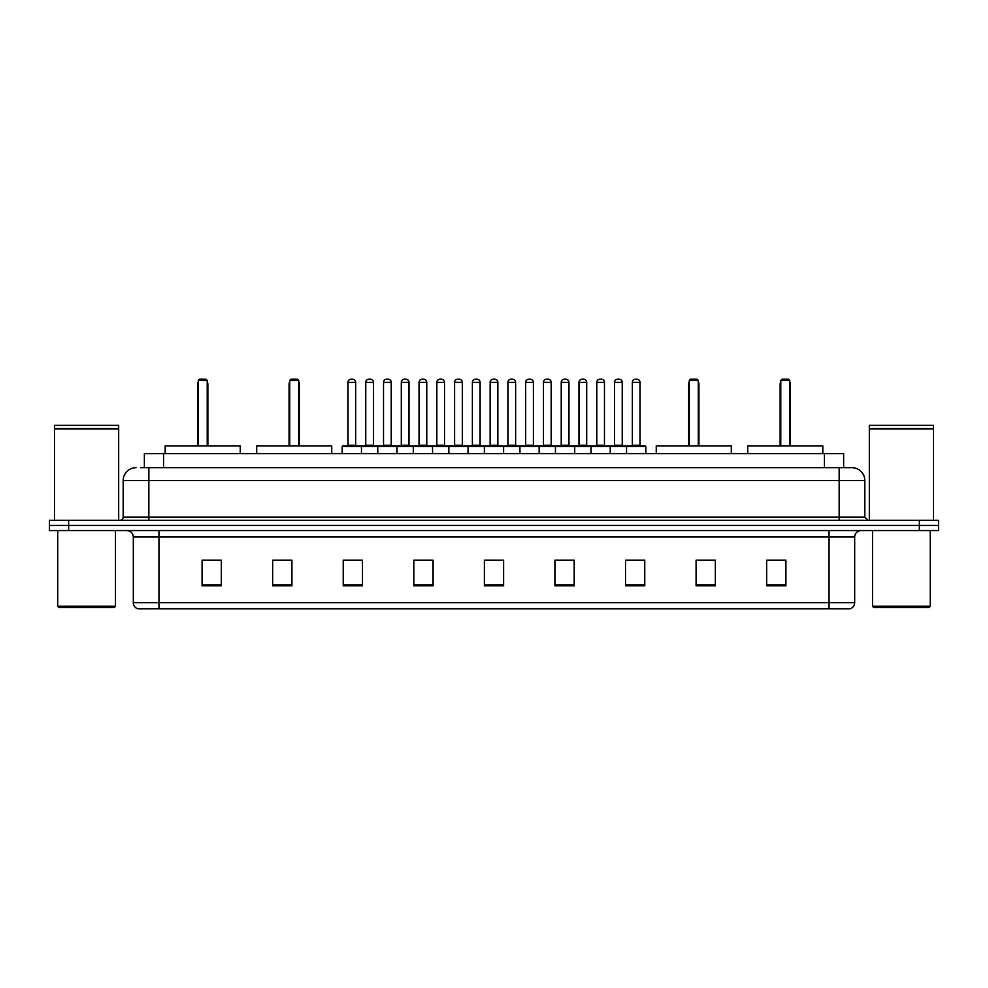 <?xml version="1.0" encoding="UTF-8"?>
<svg xmlns="http://www.w3.org/2000/svg" width="988" height="988" viewBox="0 0 988 988"><rect width="100%" height="100%" fill="white"/><g stroke="black" fill="none" stroke-linecap="round" stroke-linejoin="round"><path stroke-width="1.48" d="M140.506 467.695L148.842 467.695L140.506 467.695L144.359 467.695L144.359 453.578L843.641 453.578L843.641 467.695M136.011 467.695A12.832 12.832 0 0 0 123.179 480.526L123.179 517.095A3.211 3.211 0 0 1 119.968 520.306M864.821 480.526L148.842 480.526L148.842 467.695L851.989 467.695A12.832 12.832 0 0 1 864.821 480.526L864.821 517.095L868.032 520.306M68.641 520.306L49.4 520.306L49.4 525.431L68.641 525.431L49.4 525.431L49.4 530.568L68.641 530.568L68.641 525.431L919.359 525.431L68.641 525.431L68.641 520.306L919.359 520.306L919.359 525.431L938.6 525.431L919.359 525.431L919.359 530.568L68.641 530.568M938.6 520.306L938.6 525.431L938.6 520.306L919.359 520.306M851.792 467.695L847.494 467.695M849.742 608.843L138.258 608.843M137.937 608.843A6.41 6.41 0 0 1 133.318 602.68L158.982 602.68L158.982 608.843L829.018 608.843L829.018 602.68L854.682 602.68L854.682 536.99A6.41 6.41 0 0 1 861.104 530.568M133.318 602.68L133.318 536.99C132.935 533.088 130.799 530.951 126.896 530.568M785.905 585.81L785.905 560.147L766.663 560.147L766.663 585.81L785.905 585.81M715.337 585.81L715.337 560.147L696.095 560.147L696.095 585.81L715.337 585.81M644.769 585.81L644.769 560.147L625.515 560.147L625.515 585.81L644.769 585.81M574.201 585.81L574.201 560.147L554.947 560.147L554.947 585.81L574.201 585.81M221.337 585.81L221.337 560.147L202.095 560.147L202.095 585.81L221.337 585.81M291.905 585.81L291.905 560.147L272.663 560.147L272.663 585.81L291.905 585.81M362.485 585.81L362.485 560.147L343.231 560.147L343.231 585.81L362.485 585.81M433.053 585.81L433.053 560.147L413.799 560.147L413.799 585.81L433.053 585.81M503.621 585.81L503.621 560.147L484.379 560.147L484.379 585.81L503.621 585.81M938.6 530.568L938.6 525.431L938.6 530.568L919.359 530.568M829.018 608.843L849.557 608.843M631.357 560.27L640.977 560.27M418.109 560.27L427.73 560.27M347.023 560.27L356.643 560.27M560.27 560.27L569.891 560.27M489.184 560.27L498.817 560.27M291.905 560.27L272.663 560.27M221.337 560.27L202.095 560.27M715.337 560.27L696.095 560.27M785.905 560.27L766.663 560.27M114.2 607.558L59.021 607.558L57.736 606.274L115.485 606.274L114.2 607.558M57.736 530.568L57.736 606.274M115.485 530.568L115.485 606.274M54.538 428.878L118.684 428.878L54.538 428.878L54.538 520.306M118.684 428.878L118.684 520.306M118.362 428.557L54.859 428.557M118.684 428.236L118.684 425.359L54.538 425.359L54.538 428.236M240.269 453.578L240.269 445.884L165.206 445.884L165.206 453.578M198.242 380.442L199.527 379.157L205.936 379.157L207.221 380.442L198.242 380.442L198.242 445.884M207.221 380.442L207.221 445.884M207.863 445.884L207.863 384.295A5.138 5.138 0 0 0 207.221 381.813M197.6 445.884L197.6 384.295L198.242 384.295M928.979 607.558L873.8 607.558L872.515 606.274L930.264 606.274L928.979 607.558M872.515 530.568L872.515 606.274M930.264 530.568L930.264 606.274M869.317 428.878L933.462 428.878L869.317 428.878L869.317 520.306M933.462 428.878L933.462 520.306M933.141 428.557L869.638 428.557M933.462 428.236L933.462 425.359L869.317 425.359L869.317 428.236M331.746 453.578L331.746 445.884L256.682 445.884L256.682 453.578M289.731 380.442L291.015 379.157L297.425 379.157L298.709 380.442L289.731 380.442L289.731 445.884M298.709 380.442L298.709 445.884M299.352 445.884L299.352 384.295A5.138 5.138 0 0 0 298.709 381.813M289.089 445.884L289.089 384.295L289.731 384.295M731.318 453.578L731.318 445.884L656.254 445.884L656.254 453.578M689.291 380.442L690.575 379.157L696.985 379.157L698.269 380.442L689.291 380.442L689.291 445.884M698.269 380.442L698.269 445.884M698.911 445.884L698.911 384.295A5.138 5.138 0 0 0 698.269 381.813M688.648 445.884L688.648 384.295L689.291 384.295M822.794 453.578L822.794 445.884L747.731 445.884L747.731 453.578M780.779 380.442L782.064 379.157L788.473 379.157L789.758 380.442L780.779 380.442L780.779 445.884M789.758 380.442L789.758 445.884M790.4 445.884L790.4 384.295A5.138 5.138 0 0 0 789.758 381.813M780.137 445.884L780.137 384.295L780.779 384.295M626.54 453.578L626.54 446.527A0.642 0.642 0 0 1 627.182 445.884L645.152 445.884A0.642 0.642 0 0 1 645.794 446.527L342.206 446.527A0.642 0.642 0 0 1 342.848 445.884L360.818 445.884A0.642 0.642 0 0 1 361.46 446.527L361.46 453.578M355.68 382.368L347.986 382.368A3.211 3.211 0 0 1 351.185 379.157L352.469 379.157A3.211 3.211 0 0 1 355.68 382.368L355.68 445.242A0.642 0.642 0 0 0 356.322 445.884M347.986 382.368L347.986 445.242A0.642 0.642 0 0 1 347.344 445.884M342.206 446.527L342.206 453.578M377.749 453.578L377.749 446.527A0.642 0.642 0 0 1 378.392 445.884L396.361 445.884A0.642 0.642 0 0 1 396.991 446.527L396.991 453.578M391.223 382.368L383.529 382.368A3.211 3.211 0 0 1 386.728 379.157L388.012 379.157A3.211 3.211 0 0 1 391.223 382.368L391.223 445.242A0.642 0.642 0 0 0 391.866 445.884M383.529 382.368L383.529 445.242A0.642 0.642 0 0 1 382.887 445.884M413.293 453.578L413.293 446.527A0.642 0.642 0 0 1 413.935 445.884L431.892 445.884A0.642 0.642 0 0 1 432.534 446.527L432.534 453.578M426.767 382.368L419.06 382.368A3.211 3.211 0 0 1 422.271 379.157L423.556 379.157A3.211 3.211 0 0 1 426.767 382.368L426.767 445.242A0.642 0.642 0 0 0 427.409 445.884M419.06 382.368L419.06 445.242A0.642 0.642 0 0 1 418.43 445.884M448.836 453.578L448.836 446.527A0.642 0.642 0 0 1 449.478 445.884L467.435 445.884A0.642 0.642 0 0 1 468.077 446.527L468.077 453.578M462.31 382.368L454.604 382.368A3.211 3.211 0 0 1 457.815 379.157L459.099 379.157A3.211 3.211 0 0 1 462.31 382.368L462.31 445.242A0.642 0.642 0 0 0 462.952 445.884M454.604 382.368L454.604 445.242A0.642 0.642 0 0 1 453.961 445.884M484.379 453.578L484.379 446.527A0.642 0.642 0 0 1 485.022 445.884L502.978 445.884A0.642 0.642 0 0 1 503.621 446.527L503.621 453.578M497.853 382.368L490.147 382.368A3.211 3.211 0 0 1 493.358 379.157L494.642 379.157A3.211 3.211 0 0 1 497.853 382.368L497.853 445.242A0.642 0.642 0 0 0 498.495 445.884M490.147 382.368L490.147 445.242A0.642 0.642 0 0 1 489.505 445.884M519.923 453.578L519.923 446.527A0.642 0.642 0 0 1 520.565 445.884L538.522 445.884A0.642 0.642 0 0 1 539.164 446.527L539.164 453.578M533.397 445.242A0.642 0.642 0 0 0 534.039 445.884L525.048 445.884A0.642 0.642 0 0 0 525.69 445.242L533.397 445.242L533.397 382.368A3.211 3.211 0 0 0 530.186 379.157L528.901 379.157A3.211 3.211 0 0 0 525.69 382.368L525.69 445.242M555.466 453.578L555.466 446.527A0.642 0.642 0 0 1 556.108 445.884L574.065 445.884A0.642 0.642 0 0 1 574.707 446.527L574.707 453.578M568.94 445.242A0.642 0.642 0 0 0 569.57 445.884L560.591 445.884A0.642 0.642 0 0 0 561.233 445.242L568.94 445.242L568.94 382.368A3.211 3.211 0 0 0 565.729 379.157L564.444 379.157A3.211 3.211 0 0 0 561.233 382.368L561.233 445.242M591.009 453.578L591.009 446.527A0.642 0.642 0 0 1 591.639 445.884L609.608 445.884A0.642 0.642 0 0 1 610.251 446.527L610.251 453.578M604.471 445.242A0.642 0.642 0 0 0 605.113 445.884L596.135 445.884A0.642 0.642 0 0 0 596.777 445.242L604.471 445.242L604.471 382.368A3.211 3.211 0 0 0 601.272 379.157L599.988 379.157A3.211 3.211 0 0 0 596.777 382.368L596.777 445.242M640.014 445.242A0.642 0.642 0 0 0 640.656 445.884L631.678 445.884A0.642 0.642 0 0 0 632.32 445.242L640.014 445.242L640.014 382.368A3.211 3.211 0 0 0 636.815 379.157L635.531 379.157A3.211 3.211 0 0 0 632.32 382.368L632.32 445.242M645.794 446.527L645.794 453.578M378.589 445.884L360.62 445.884M365.758 382.368A3.211 3.211 0 0 1 368.956 379.157L370.241 379.157A3.211 3.211 0 0 1 373.452 382.368L365.758 382.368L365.758 445.242A0.642 0.642 0 0 1 365.115 445.884M373.452 382.368L373.452 445.242A0.642 0.642 0 0 0 374.094 445.884M414.12 445.884L396.163 445.884M401.301 382.368A3.211 3.211 0 0 1 404.5 379.157L405.784 379.157A3.211 3.211 0 0 1 408.995 382.368L401.301 382.368L401.301 445.242A0.642 0.642 0 0 1 400.659 445.884M408.995 382.368L408.995 445.242A0.642 0.642 0 0 0 409.637 445.884M449.664 445.884L431.707 445.884M436.832 382.368A3.211 3.211 0 0 1 440.043 379.157L441.327 379.157A3.211 3.211 0 0 1 444.538 382.368L436.832 382.368L436.832 445.242A0.642 0.642 0 0 1 436.19 445.884M444.538 382.368L444.538 445.242A0.642 0.642 0 0 0 445.18 445.884M485.207 445.884L467.25 445.884M472.375 382.368A3.211 3.211 0 0 1 475.586 379.157L476.871 379.157A3.211 3.211 0 0 1 480.082 382.368L472.375 382.368L472.375 445.242A0.642 0.642 0 0 1 471.733 445.884M480.082 382.368L480.082 445.242A0.642 0.642 0 0 0 480.724 445.884M520.75 445.884L502.793 445.884M507.918 382.368A3.211 3.211 0 0 1 511.129 379.157L512.414 379.157A3.211 3.211 0 0 1 515.625 382.368L507.918 382.368L507.918 445.242A0.642 0.642 0 0 1 507.276 445.884M515.625 382.368L515.625 445.242A0.642 0.642 0 0 0 516.267 445.884M556.293 445.884L538.337 445.884M543.462 382.368A3.211 3.211 0 0 1 546.673 379.157L547.957 379.157A3.211 3.211 0 0 1 551.168 382.368L543.462 382.368L543.462 445.242A0.642 0.642 0 0 1 542.82 445.884M551.168 382.368L551.168 445.242A0.642 0.642 0 0 0 551.81 445.884M591.837 445.884L573.88 445.884M579.005 382.368A3.211 3.211 0 0 1 582.216 379.157L583.5 379.157A3.211 3.211 0 0 1 586.699 382.368L579.005 382.368L579.005 445.242A0.642 0.642 0 0 1 578.363 445.884M586.699 382.368L586.699 445.242A0.642 0.642 0 0 0 587.341 445.884M627.38 445.884L609.411 445.884M614.548 382.368A3.211 3.211 0 0 1 617.759 379.157L619.044 379.157A3.211 3.211 0 0 1 622.242 382.368L614.548 382.368L614.548 445.242A0.642 0.642 0 0 1 613.906 445.884M622.242 382.368L622.242 445.242A0.642 0.642 0 0 0 622.885 445.884M163.613 467.695L163.613 453.578M824.387 467.695L824.387 453.578M148.842 520.306L148.842 480.526L123.179 480.526M123.179 517.095L864.821 517.095M839.158 467.695L839.158 520.306M829.018 530.568L829.018 536.99L133.318 536.99M854.682 536.99L829.018 536.99L829.018 602.68L158.982 602.68L158.982 530.568M503.621 584.921L484.379 584.921M433.053 584.921L413.799 584.921M362.485 584.921L343.231 584.921M291.905 584.921L272.663 584.921M221.337 584.921L202.095 584.921M574.201 584.921L554.947 584.921M644.769 584.921L625.515 584.921M715.337 584.921L696.095 584.921M785.905 584.921L766.663 584.921M207.221 384.295L207.863 384.295M298.709 384.295L299.352 384.295M698.269 384.295L698.911 384.295M789.758 384.295L790.4 384.295M347.986 445.242L355.68 445.242M383.529 445.242L391.223 445.242M419.06 445.242L426.767 445.242M454.604 445.242L462.31 445.242M490.147 445.242L497.853 445.242M533.397 382.368L525.69 382.368M568.94 382.368L561.233 382.368M604.471 382.368L596.777 382.368M640.014 382.368L632.32 382.368M365.758 445.242L373.452 445.242M401.301 445.242L408.995 445.242M436.832 445.242L444.538 445.242M472.375 445.242L480.082 445.242M507.918 445.242L515.625 445.242M543.462 445.242L551.168 445.242M579.005 445.242L586.699 445.242M614.548 445.242L622.242 445.242M850.063 608.843C852.965 607.805 854.509 605.755 854.682 602.68M198.242 381.813A5.138 5.138 0 0 0 197.6 384.295M289.731 381.813A5.138 5.138 0 0 0 289.089 384.295M689.291 381.813A5.138 5.138 0 0 0 688.648 384.295M780.779 381.813A5.138 5.138 0 0 0 780.137 384.295"/></g></svg>
